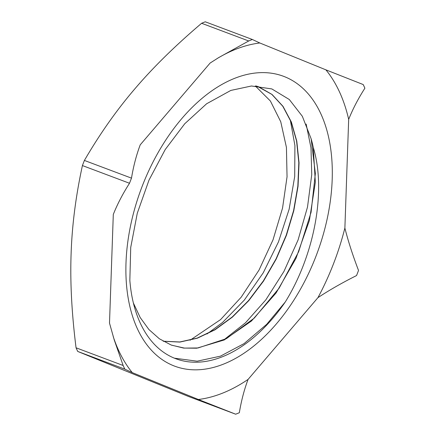 <?xml version="1.0" encoding="UTF-8"?>
<svg xmlns="http://www.w3.org/2000/svg" width="436" height="436" viewBox="0 0 436 436"><rect width="100%" height="100%" fill="white"/><g stroke="black" fill="none" stroke-linecap="round" stroke-linejoin="round"><path stroke-width="0.65" d="M313.293 147.515A136.239 82.42 110.6 0 0 311.081 138.648L302.339 116.281L289.302 99.506L271.813 88.917L251.463 85.996L230.824 90.432L206.599 103.779L184.744 123.753L165.217 149.543L149.008 180.084L137.28 213.237L130.729 247.419L129.841 280.315A147.45 89.206 110.6 0 0 175.763 358.714A147.45 89.206 110.6 0 0 285.226 302.05C314.28 255.289 326.575 191.082 313.293 147.515L315.332 182.352L309.407 220.442L295.957 258.444L276.092 292.965L251.507 320.967L224.273 339.949L196.734 348.217L183.583 348.07L171.223 345.045L159.342 338.772L148.91 329.529L140.185 317.522L133.389 303.031M234.072 78.567A154.813 93.658 -69.4 0 1 315.871 256.515A154.813 93.658 -69.4 0 1 137.324 328.624A154.813 93.658 -69.4 0 1 234.072 78.567M255.3 85.936L270.391 101.01L280.751 121.764L286.43 147.406L287.046 176.825L282.544 208.092L273.012 239.86L259.06 270.015L241.206 297.178L220.594 319.577L190.085 340.227M285.22 302.044L266.718 324.302L244.078 343.601L220.469 356.152L197.159 361.193L174.395 358.179M306.148 124.053L310.993 147.913L311.745 174.629L307.5 207.067L298.088 239.953L283.934 271.454L265.835 299.854L245.561 322.738L223.51 340.14M290.267 119.856L294.916 145.526L294.703 176.46L289.15 209.176L278.473 241.882L263.268 272.767L244.296 300.11L222.6 322.422L206.986 333.976M163.146 341.197L179.779 341.977L197.252 338.08L214.953 329.616L232.279 316.95L248.602 300.508L263.377 280.888L276.081 258.831L286.261 235.097L293.602 210.566L297.837 186.134L298.818 162.666L296.573 141.013L291.144 121.987L282.784 106.237L271.802 94.356L257.409 86.372M171.615 345.187L184.412 348.102L198.031 347.972L226.458 338.625L254.346 318.035L279.144 288.125L298.638 251.757L311.07 212.31L315.353 173.523L311.184 139.008M163.26 341.263L179.888 342.075L197.366 338.183L215.079 329.774L232.41 317.097L248.754 300.671L263.54 281.067L276.25 258.989L286.463 235.266L293.799 210.724L298.05 186.27L299.047 162.797L296.785 141.133L291.379 122.075L283.008 106.335L272.026 94.443L258.82 86.873L256.139 85.963M235.674 414.2L188.575 396.504L77.728 351.443L124.827 369.139L132.272 372.622L198.369 399.496L235.674 414.2A202.517 122.521 -69.4 0 0 239.331 412.723C241.31 400.766 244.22 389.664 248.062 379.424L317.953 297.635C329.224 290.185 342.086 282.828 356.544 275.557A202.517 122.521 -69.4 0 0 358.528 270.434C352.735 255.316 348.184 241.184 344.881 228.039L348.675 119.377C352.8 109.022 358.207 98.634 364.888 88.203A202.517 122.521 -69.4 0 0 363.215 84.557L325.91 69.853L259.812 42.979L252.368 39.496L205.269 21.8A202.517 122.521 -69.4 0 0 201.612 23.277L248.705 40.973L218.654 57.612L210.119 63.051L140.223 144.839C136.381 155.08 133.471 166.181 131.492 178.139L84.399 160.443C99.817 133.945 116.646 110.063 134.882 88.808C153.009 67.515 175.25 45.671 201.612 23.277M76.055 347.797C71.717 313.266 70.071 281.874 71.112 253.632C72.044 225.347 75.809 195.987 82.415 165.566L129.514 183.262C122.827 193.693 117.42 204.081 113.3 214.436L109.501 323.098L114.237 339.906L123.148 365.493L76.055 347.797A202.517 122.521 -69.4 0 0 77.728 351.443M82.415 165.566A202.517 122.521 -69.4 0 1 84.399 160.443M248.705 40.973A202.517 122.521 -69.4 0 1 252.368 39.496M124.827 369.139A202.517 122.521 -69.4 0 1 123.148 365.493M129.514 183.262A202.517 122.521 -69.4 0 1 131.492 178.139M217.019 58.62A186.314 112.717 -69.4 0 1 259.812 42.979M344.881 228.039A186.314 112.717 -69.4 0 1 317.953 297.635M132.272 372.622A186.314 112.717 -69.4 0 1 113.224 336.581M248.062 379.424A186.314 112.717 -69.4 0 1 198.369 399.496M325.91 69.853A186.314 112.717 -69.4 0 1 348.675 119.377"/></g></svg>
